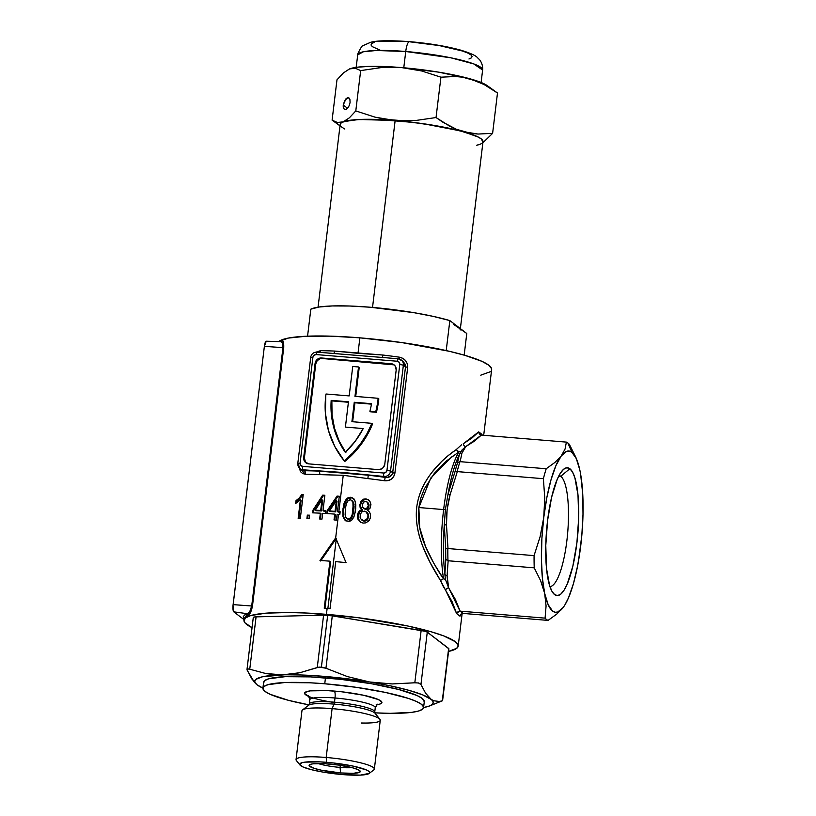 <?xml version="1.0" encoding="UTF-8"?>
<svg xmlns="http://www.w3.org/2000/svg" width="816" height="816" viewBox="0 0 816 816"><rect width="100%" height="100%" fill="white"/><g stroke="black" fill="none" stroke-linecap="round" stroke-linejoin="round"><path stroke-width="1.22" d="M578.105 463.559L579.809 469.934A80.917 19.829 -85.3 0 1 580.737 545.761L580.737 545.761A80.917 19.829 -85.3 0 1 564.927 604.891A80.917 19.829 -85.3 0 1 563.162 607.502A80.917 19.829 -85.3 0 1 544.67 593.405A80.917 19.829 -85.3 0 1 543.742 517.579A80.917 19.829 -85.3 0 1 561.316 455.838L554.9 462.448L546.21 468.751A89.913 22.032 94.7 0 0 543.385 478.696L544.762 498.046L543.742 517.579L540.09 536.785L534.072 555.625A89.913 22.032 94.7 0 0 534.225 567.844L540.61 580.645L544.67 593.405L546.077 605.972L545.078 618.14A89.913 22.032 94.7 0 0 548.056 620.405L556.767 614.091L563.162 607.502L556.767 614.091L548.056 620.405L463.1 613.428L548.056 620.405A89.913 22.032 -85.3 0 1 545.078 618.14L460.122 611.153L463.1 613.428L460.938 614.162L459.989 616.192L461.071 614.05L459.989 616.192L456.685 613.673L452.135 601.78L445.526 590.08A2.989 1.918 146 0 1 448.637 587.836L445.393 579.34L448.637 587.836L447.097 575.708A2.999 2.326 177.2 0 1 444.873 574.148A2.999 2.326 -2.8 0 0 447.097 575.708L448.147 560.765L445.822 559.307L447.974 560.745A89.913 22.032 -85.3 0 1 447.821 548.546L445.699 548.587L447.821 548.546A89.913 22.032 94.7 0 0 447.974 560.745L534.225 567.844L448.147 560.765L447.097 575.708L447.892 584.766L448.637 587.836L455.359 599.403L460.122 611.153L545.078 618.14L546.077 605.972L544.67 593.405L540.61 580.645L534.225 567.844A89.913 22.032 -85.3 0 1 534.072 555.625L447.994 548.546L446.474 524.8A2.999 0.53 -179.4 0 0 444.281 525.137A2.999 0.53 0.6 0 1 446.474 524.8C446.199 514.661 447.413 504.614 450.116 494.659L447.994 494.435L450.116 494.659L457.307 471.617L455.002 471.709L457.133 471.597A89.913 22.032 -85.3 0 1 459.959 461.662L457.48 462.988L459.959 461.662A89.913 22.032 94.7 0 0 457.133 471.597L543.385 478.696L457.307 471.617L450.116 494.659L447.107 509.653L446.474 524.8L447.994 548.546L534.072 555.625L540.09 536.785L543.742 517.579L544.762 498.046L543.385 478.696A89.913 22.032 -85.3 0 1 546.21 468.751L460.132 461.672L461.917 453.206A2.999 2.774 -156.8 0 0 459.347 454.532A2.999 2.774 23.2 0 1 461.917 453.206L465.732 446.648L461.917 453.206L460.132 461.672L546.21 468.751L554.9 462.448L561.316 455.838L565.07 449.024L566.386 442.109L565.07 449.024L561.316 455.838A80.917 19.829 -85.3 0 1 571.853 452.248L567.905 443.006A89.913 22.032 94.7 0 0 566.386 442.109L481.338 435.112L474.524 441.058L465.732 446.648L461.999 449.973L459.347 454.532L457.48 462.988A88.414 21.665 94.7 0 0 455.002 471.709L447.994 494.435L455.002 471.709A88.414 21.665 -85.3 0 1 457.48 462.988L459.347 454.532A80.917 19.829 94.7 0 0 447.994 494.435L445.373 509.602L444.281 525.137L445.699 548.587A88.414 21.665 94.7 0 0 445.822 559.307L444.873 574.148L445.393 579.34L443.557 578.84A79.417 19.462 -85.3 0 1 443.629 509.572L445.373 509.602L444.281 525.137A80.917 19.829 94.7 0 0 444.873 574.148L445.822 559.307A88.414 21.665 -85.3 0 1 445.699 548.587L444.281 525.137A80.917 19.829 94.7 0 0 444.873 574.148L445.393 579.34L443.557 578.84C439.783 574.209 427.9 553.554 425.513 546.485C419.822 533.48 417.598 520.506 418.853 507.542L443.629 509.572L418.853 507.542L419.679 527.544L425.554 546.587L434.071 563.805L443.557 578.86A79.417 19.462 -85.3 0 1 443.629 509.572A79.417 19.462 -85.3 0 1 458.918 451.911L460.877 451.432L459.347 454.532A80.917 19.829 94.7 0 0 447.994 494.435L445.373 509.602L443.629 509.572A79.417 19.462 -85.3 0 1 458.47 452.666M560.755 476.289A55.743 13.658 94.7 0 0 559.052 475.493A55.743 13.658 -85.3 0 1 560.755 476.289L558.725 476.126L560.755 476.289A55.743 13.658 -85.3 0 1 567.416 535.714A55.743 13.658 -85.3 0 1 549.923 586.571A55.743 13.658 94.7 0 0 567.416 535.714A55.743 13.658 94.7 0 0 560.755 476.289L569.854 468.721L560.755 476.289M554.625 594.619A64.138 15.718 -85.3 0 1 553.197 593.191A64.138 15.718 -85.3 0 1 546.577 530.38A64.138 15.718 -85.3 0 1 563.366 469.496A64.138 15.718 -85.3 0 1 569.854 468.721L566.855 467.752L563.662 469.231L560.429 473.117L557.257 479.257L551.606 497.26L547.577 520.496L545.782 545.435L546.485 568.283L549.586 585.551L551.912 591.233L554.625 594.619L557.624 595.588L560.806 594.099L564.05 590.213L567.222 584.083L572.863 566.08L576.902 542.844L578.697 517.895L577.993 495.057L574.882 477.788L572.567 472.107L569.854 468.721A64.138 15.718 -85.3 0 1 576.902 542.844A64.138 15.718 -85.3 0 1 554.625 594.619L551.891 591.202L554.625 594.619M316.169 352.114L320.484 350.696A107.896 16.198 6.9 0 1 334.693 351.074L382.837 355.031A107.896 16.198 6.9 0 1 399.381 357.184L402.798 358.336L405.593 360.641L407.337 363.814L407.684 367.404L394.873 473.311L393.689 476.656L391.241 479.196L388.008 480.593L384.428 480.736A107.896 16.198 -173.1 0 0 367.883 478.584L343.24 475.3L338.844 511.663A107.896 16.198 6.9 0 1 340.16 511.765L339.833 514.519A107.896 16.198 -173.1 0 0 338.507 514.406L335.672 537.866L346.045 562.622A107.896 16.198 -173.1 0 0 335.733 561.643L330.031 608.716A107.896 16.198 -173.1 0 0 327.124 608.461L326.42 614.346A107.896 16.198 6.9 0 1 458.184 646.109A107.896 16.198 6.9 0 1 448.545 651.433L456.827 648.251L458.133 645.211L455.328 641.713L443.68 635.888L431.399 631.839L407.357 625.913L357.745 617.651L306.551 613.04L288.395 612.5L265.873 613.173L250.696 615.57L245.32 618.028L244.015 621.068L244.912 622.771L252.052 627.657A107.896 16.198 6.9 0 1 243.964 620.18A107.896 16.198 6.9 0 1 326.42 614.346L327.124 608.461A107.896 16.198 -173.1 0 0 324.238 608.236L329.939 561.173A107.896 16.198 -173.1 0 0 319.984 560.48L335.672 537.866L338.507 514.406A107.896 16.198 -173.1 0 0 337.12 514.294L336.416 520.108A107.896 16.198 -173.1 0 0 334.03 519.914L334.723 514.111A107.896 16.198 -173.1 0 0 326.747 513.55L327.083 510.806L337.049 496.087A107.896 16.198 6.9 0 1 339.303 496.261L337.457 511.55L338.14 512.071A107.896 16.198 6.9 0 1 339.527 512.183L339.252 514.468L339.527 512.183A107.896 16.198 6.9 0 1 340.109 512.234A107.896 16.198 -173.1 0 0 339.527 512.183A107.896 16.198 -173.1 0 0 338.14 512.071L337.457 511.55A107.896 16.198 6.9 0 1 338.844 511.663L343.24 475.3L319.739 474.616A107.896 16.198 -173.1 0 0 305.531 474.249L302.756 473.586L300.563 471.74L299.013 467.221M344.923 461.387L344.24 460.867A89.913 86.119 127.3 0 1 325.788 395.678A89.913 86.119 127.3 0 1 326.012 394.006L349.177 395.913L352.736 366.496L358.53 366.965L354.97 396.382L378.134 398.29A89.913 86.119 127.3 0 1 375.727 411.754L376.411 412.284L370.566 411.794L376.411 412.284A89.913 86.119 -52.7 0 0 378.818 398.81A89.913 86.119 127.3 0 1 376.411 412.284L369.883 411.274A83.915 80.376 -52.7 0 0 371.545 403.685L354.256 402.268L351.91 421.678L371.923 423.331A89.913 86.119 127.3 0 1 344.24 460.867L344.923 461.387A89.913 86.119 -52.7 0 0 372.606 423.851L367.526 434.459L361.141 444.363L353.563 453.39L344.923 461.387M336.253 539.264L327.869 608.532L336.253 539.264M316.19 352.104L320.484 350.696A107.896 16.198 6.9 0 1 334.693 351.074L358 353.328L359.876 337.834A107.896 16.198 -173.1 0 0 278.725 341.567L288.303 338.079L306.112 336.243L330.674 336.161L359.876 337.834L358 353.328L382.837 355.031L382.51 357.49L317.2 352.155A2.999 0.734 94.7 0 0 317.087 352.104A2.999 0.734 -85.3 0 1 317.2 352.155M280.939 341.598A1.204 1.142 -116.3 0 1 280.928 341.608L266.291 341.221A6.242 1.53 94.7 0 0 264.374 346.351L283.723 347.708C283.917 342.547 283.193 340.211 281.54 340.711A1.204 1.142 -116.3 0 1 280.939 341.598A1.204 1.142 63.7 0 0 281.54 340.711L279.959 341.598L282.03 340.619L282.938 341.292L283.723 347.708L252.47 605.982L250.022 613.357L244.208 618.151L243.964 620.18M306.918 518.486L307.326 515.131A107.896 16.198 6.9 0 1 309.56 515.192L309.152 518.558A107.896 16.198 -173.1 0 0 306.918 518.486A107.896 16.198 6.9 0 1 309.152 518.558L309.56 515.192A107.896 16.198 -173.1 0 0 307.326 515.131L308.02 515.651A107.896 16.198 6.9 0 1 309.499 515.692A107.896 16.198 -173.1 0 0 308.02 515.651L307.326 515.131L306.918 518.486M303.205 494.537L300.329 518.374A107.896 16.198 -173.1 0 0 298.156 518.354L300.41 499.718L295.688 503.39L296.024 500.636L299.217 498.066L301.798 494.527A107.896 16.198 6.9 0 1 303.205 494.537A107.896 16.198 -173.1 0 0 301.798 494.527L299.217 498.066L296.024 500.636L295.688 503.39L300.41 499.718L298.156 518.354A107.896 16.198 6.9 0 1 300.329 518.374L303.205 494.537M320.362 513.182A107.896 16.198 -173.1 0 0 312.661 512.846L312.997 510.092L322.677 495.159A107.896 16.198 6.9 0 1 324.86 495.281L323.003 510.561A107.896 16.198 6.9 0 1 325.625 510.714L325.288 513.458A107.896 16.198 -173.1 0 0 322.677 513.315L321.973 519.119A107.896 16.198 -173.1 0 0 319.658 518.996L320.362 513.182L319.658 518.996A107.896 16.198 6.9 0 1 321.973 519.119L322.677 513.315A107.896 16.198 6.9 0 1 325.288 513.458L325.625 510.714A107.896 16.198 -173.1 0 0 323.003 510.561L323.687 511.081A107.896 16.198 6.9 0 1 325.564 511.193A107.896 16.198 -173.1 0 0 323.687 511.081L323.003 510.561L324.86 495.281A107.896 16.198 -173.1 0 0 322.677 495.159L323.36 495.679A107.896 16.198 6.9 0 1 324.799 495.761A107.896 16.198 -173.1 0 0 323.36 495.679L322.677 495.159L312.997 510.092L312.661 512.846A107.896 16.198 6.9 0 1 320.362 513.182L321.045 513.703L320.362 513.182M458.898 451.911L456.307 449.565C440.436 460.234 420.005 480.828 416.731 507.287C413.62 533.746 428.288 561.184 440.467 580.451L430.001 562.357L423.035 546.944C417.425 532.95 415.334 519.721 416.731 507.246C418.353 494.751 423.463 483.052 432.082 472.168L441.578 461.55L447.505 456.144L456.307 449.545L458.051 451.636L460.877 451.432L465.732 446.648A2.989 2.346 61.1 0 1 463.223 443.802L471.954 438.019L478.686 431.878L481.991 434.387L482.011 435.428L481.991 434.387L478.686 431.878L463.223 443.802A2.989 2.346 -118.9 0 0 465.732 446.648L481.338 435.112L479.41 434.03L478.727 432.449L479.41 434.03L481.338 435.112L480.277 434.765M440.548 580.349L443.302 578.85L440.487 580.421M458.929 451.901L446.495 460.948L434.398 473.27L424.351 488.866L420.862 497.893L418.853 507.542L430.746 478.064L452.452 456.215M483.694 435.305L491.65 369.587A107.896 16.198 -173.1 0 0 359.876 337.834L401.656 342.547L449.483 351.329L464.855 355.327L481.981 361.366L488.794 365.201L491.599 368.699L491.456 370.291M355.715 508.756L354.317 515.865L352.012 519.884L348.238 521.444L344.495 519.71L342.944 516.334L342.781 510.673L343.995 503.594L346.259 499.096L350.227 497.25L354.093 499.086L355.552 502.544L355.715 508.756M442.813 585.684L440.467 580.462L445.526 590.08L442.813 585.684M461.468 444.863L456.317 449.534L461.468 444.863M370.678 502.901L370.24 507.94L367.333 510.184L369.556 512.071L370.556 514.804L370.28 518.089L369.118 520.516L365.843 522.862L363.12 523.087L360.519 522.23L357.928 519.139L357.439 515.804L358.306 512.356L360.284 510.235L362.12 509.561L359.723 505.9L360.917 501.177L363.681 499.127L365.996 498.933L368.23 499.667L370.474 502.34M297.881 463.457A5.998 5.743 -52.7 0 0 300.043 468.7L303.266 470.669L304.164 470.73L302.96 469.822L343.199 472.495L384.05 476.483L385.244 477.401A110.894 16.646 -173.1 0 0 368.251 475.187L384.05 476.483L385.244 477.401L387.692 477.421L391.782 475.045L392.7 472.719L390.548 471.077A5.998 5.743 127.3 0 1 384.05 476.483A2.999 0.734 -85.3 0 1 383.714 473.025L302.634 466.354L300.686 465.324L300.094 463.172L312.905 357.275L314.007 355.266L316.159 354.572L397.249 361.243L399.187 362.273L399.789 364.415L386.968 470.322L385.866 472.331L383.714 473.025L302.634 466.354A2.999 0.734 94.7 0 0 302.96 469.822A5.998 5.743 127.3 0 1 299.798 468.506M481.338 435.112L566.386 442.109A89.913 22.032 -85.3 0 1 567.905 443.006A89.913 22.032 -85.3 0 1 569.364 444.373L575.749 457.154L569.364 444.373A89.913 22.032 94.7 0 0 567.905 443.006L571.853 452.248A80.917 19.829 -85.3 0 1 576.851 459.867A80.917 19.829 -85.3 0 1 579.809 469.934L579.809 469.945M394.352 365.099A5.998 5.743 -52.7 0 0 391.782 364.232L322.279 358.51A5.998 5.743 -52.7 0 0 315.772 363.916L315.088 363.395A5.998 5.743 127.3 0 1 321.596 357.989L391.099 363.701A5.998 5.743 127.3 0 1 396.178 370.066L384.785 464.192A5.998 5.743 127.3 0 1 378.277 469.608L308.774 463.886A5.998 5.743 127.3 0 1 303.695 457.531L304.888 461.825L308.774 463.886L378.277 469.608L381.623 468.874L383.418 467.384L384.785 464.192L396.178 370.066L395.597 366.71L394.189 364.956L391.099 363.701L321.596 357.989L318.26 358.714L316.465 360.213L315.088 363.395L303.695 457.531L304.388 458.051A5.998 5.743 -52.7 0 0 306.214 463.019M401.003 359.785A5.998 5.743 127.3 0 1 403.369 365.18L405.511 366.812L392.7 472.719L394.873 473.311L390.548 471.077L403.369 365.18L405.511 366.812L392.7 472.719C391.7 476.289 389.212 477.85 385.244 477.401L384.428 480.736L385.244 477.401A110.894 16.646 6.9 0 0 368.251 475.187L367.883 478.584L368.251 475.187L318.76 471.118A2.999 1.377 -87.6 0 1 319.739 474.616A2.999 1.377 92.4 0 0 318.76 471.118A110.894 16.646 6.9 0 0 304.164 470.73A2.999 1.765 -89.5 0 1 305.531 474.249A2.999 1.765 90.5 0 0 304.164 470.73L302.96 469.822L318.76 471.118A110.894 16.646 -173.1 0 0 304.164 470.73L302.44 470.404M402.89 361.223L405.511 366.812L405.195 364.262L402.89 361.223M310.692 357.561L297.799 463.335L300.043 468.7A5.998 5.743 -52.7 0 0 302.96 469.822A2.999 0.734 -85.3 0 1 302.634 466.354A2.999 2.866 127.3 0 1 300.094 463.172L297.799 463.335L300.094 463.172L312.905 357.275L310.621 357.439L312.905 357.275A2.999 2.866 127.3 0 1 316.159 354.572A2.999 0.734 -85.3 0 1 317.087 352.104A2.999 0.734 94.7 0 0 316.159 354.572L397.249 361.243A2.999 2.866 127.3 0 1 399.789 364.415L386.968 470.322A2.999 2.866 127.3 0 1 383.714 473.025A2.999 0.734 94.7 0 0 384.05 476.483A5.998 5.743 -52.7 0 0 390.548 471.077L386.968 470.322L390.548 471.077L403.369 365.18L399.789 364.415L403.369 365.18A5.998 5.743 -52.7 0 0 398.29 358.816A2.999 0.734 94.7 0 0 398.177 358.775A2.999 0.734 94.7 0 0 397.249 361.243A2.999 0.734 -85.3 0 1 398.177 358.775A2.999 0.734 -85.3 0 1 398.188 358.775M382.51 357.49L382.837 355.031A107.896 16.198 6.9 0 1 399.381 357.184C404.879 358.408 407.653 361.814 407.684 367.404L394.873 473.311C393.445 478.706 389.966 481.185 384.428 480.736A107.896 16.198 -173.1 0 0 367.883 478.584L343.24 475.3L319.739 474.616A107.896 16.198 -173.1 0 0 305.531 474.249L299.054 467.752M320.484 350.696A2.999 1.765 -89.5 0 1 319.933 352.339A2.999 1.765 90.5 0 0 320.484 350.696M334.693 351.074A2.999 1.377 -87.6 0 1 333.499 353.461A2.999 1.377 92.4 0 0 334.693 351.074M379.583 357.245L335.753 353.644M399.381 357.184L399.259 358.969L399.381 357.184M407.684 367.404L405.511 366.812L407.684 367.404M315.088 363.395L315.772 363.916L304.388 458.051L303.695 457.531L315.088 363.395M393.944 364.854L322.279 358.51L320.005 358.775L317.149 360.733L315.772 363.916L304.388 458.051L305.582 462.346M371.464 404.144L354.94 402.788L352.645 421.739L354.94 402.788L354.256 402.268L371.464 404.144M359.213 367.496L355.715 396.443L359.213 367.496L358.53 366.965L359.213 367.496M324.238 608.236A107.896 16.198 6.9 0 1 327.124 608.461A107.896 16.198 6.9 0 1 330.031 608.716L335.733 561.643A107.896 16.198 6.9 0 1 346.045 562.622L335.672 537.866L319.984 560.48A107.896 16.198 6.9 0 1 329.939 561.173L330.623 561.694L329.939 561.173L324.238 608.236M320.668 561L336.355 538.387L320.668 561M324.982 608.297L330.623 561.694L324.982 608.297M580.839 476.258L582.767 494.496L583.001 514.294L581.828 535.276L579.227 555.41M378.818 398.81L378.134 398.29L378.818 398.81M372.606 423.851L371.923 423.331L372.606 423.851M371.545 403.685A83.915 80.376 127.3 0 1 369.883 411.274L375.727 411.754A89.913 86.119 127.3 0 0 378.134 398.29L354.97 396.382L358.53 366.965L352.736 366.496L349.177 395.913L326.012 394.006A89.913 86.119 127.3 0 0 325.788 395.678L325.39 413.263L328.44 430.43L334.805 446.505L344.24 460.867L352.879 452.87L360.458 443.843L366.843 433.939L371.923 423.331L351.91 421.678L354.256 402.268L371.545 403.685M345.964 452.849L339.191 441.089L334.509 428.257L332.041 414.742L331.867 400.891L348.412 402.257L331.184 400.37L348.463 401.788L345.403 427.094L363.212 428.553L345.403 427.094L348.463 401.788L331.184 400.37L331.357 414.212L333.815 427.737L338.507 440.558L345.28 452.319L355.256 441.201L363.212 428.553A83.915 80.376 127.3 0 1 345.28 452.319A83.915 80.376 127.3 0 1 331.184 400.37L331.867 400.891A83.915 80.376 -52.7 0 0 345.474 452.135M298.901 518.364L301.104 500.239L300.41 499.718L301.104 500.239L298.901 518.364M302.491 495.047A107.896 16.198 6.9 0 1 303.144 495.047A107.896 16.198 -173.1 0 0 302.491 495.047L301.798 494.527L302.491 495.047L301.318 496.944L296.708 501.167L296.494 502.952L296.708 501.167L296.024 500.636L296.708 501.167L298.35 499.994L301.951 496.026M297.534 500.616L296.708 501.167M307.673 518.507L308.02 515.651L307.673 518.507M320.402 519.027L321.045 513.703L320.402 519.027M313.405 512.866L313.681 510.612L312.997 510.092L313.681 510.612L323.36 495.679L313.681 510.612L313.405 512.866M315.231 510.184L315.914 510.704A107.896 16.198 6.9 0 1 321.382 510.959L320.698 510.439A107.896 16.198 -173.1 0 0 315.231 510.184L321.983 499.8L322.667 500.32L321.983 499.8L320.698 510.439L321.382 510.959L322.667 500.32L321.382 510.959A107.896 16.198 -173.1 0 0 315.914 510.704L315.231 510.184A107.896 16.198 6.9 0 1 320.698 510.439L321.983 499.8L315.231 510.184M334.764 519.976L335.417 514.631L334.723 514.111L334.03 519.914A107.896 16.198 6.9 0 1 336.416 520.108L337.12 514.294A107.896 16.198 6.9 0 1 338.507 514.406A107.896 16.198 6.9 0 1 339.833 514.519L340.16 511.765A107.896 16.198 -173.1 0 0 338.844 511.663A107.896 16.198 -173.1 0 0 337.457 511.55L339.303 496.261A107.896 16.198 -173.1 0 0 337.049 496.087L337.732 496.607A107.896 16.198 6.9 0 1 339.242 496.73A107.896 16.198 -173.1 0 0 337.732 496.607L337.049 496.087L327.083 510.806L326.747 513.55A107.896 16.198 6.9 0 1 334.723 514.111L335.417 514.631L334.764 519.976M327.491 513.601L327.767 511.326L327.083 510.806L327.767 511.326L337.732 496.607L327.767 511.326L327.491 513.601M329.399 510.949L330.082 511.479A107.896 16.198 6.9 0 1 335.743 511.877L335.06 511.357A107.896 16.198 -173.1 0 0 329.399 510.949L336.345 500.728L337.028 501.248L336.345 500.728L335.06 511.357L335.743 511.877L337.028 501.248L335.743 511.877A107.896 16.198 -173.1 0 0 330.082 511.479L329.399 510.949A107.896 16.198 6.9 0 1 335.06 511.357L336.345 500.728L329.399 510.949M345.637 520.72L343.628 516.854L343.658 509.296L342.965 508.776L342.944 516.334L344.495 519.71L345.953 520.894L349.676 521.281L351.4 520.435L353.705 517.385L355.307 511.897L355.827 505.012L354.787 500.198L351.992 497.556L348.799 497.423L347.096 498.29L344.821 501.381L342.965 508.776L343.658 509.296L345.505 501.901L347.779 498.821L351.39 497.801L350.707 497.281L353.848 498.698M345.29 520.475L345.953 520.894M346.157 504.625L345.566 507.756M346.494 503.411L347.82 500.891L350.309 499.708L348.33 500.392L346.494 503.411M350.503 499.739L352.9 501.891L353.093 509.735L353.777 510.255L353.818 503.115L351.706 500.249M346.565 517.936L348.809 519.506L348.126 518.986L349.177 519.517L350.809 518.843L353.359 513.091L353.777 510.255L353.093 509.735L351.992 515.314L350.645 517.823L348.126 518.986L345.872 517.395L347.422 518.823L349.523 518.721L351.451 516.64L352.42 513.743L353.277 503.288L352.175 500.698L350.309 499.708M346.78 518.466L348.116 519.343M345.209 515.314L345.127 514.59M352.706 498.086L350.441 497.78L347.779 498.821L345.943 501.044L344.301 505.543M343.363 513.091L343.852 517.772L345.943 520.965M343.924 507.409L343.465 511.193M350.441 497.78L349.493 497.944M352.685 515.834L351.339 518.333L349.177 519.517M353.644 511.295L353.124 514.182M354.093 505.951L353.92 508.99M354.042 504.523L352.859 501.218M345.403 508.99L345.137 514.702L345.882 517.415M357.5 515.12L358.183 515.641L359.53 512.04L362.804 510.082L362.12 509.561L360.284 510.235L357.928 513.244L357.459 517.14L358 519.302L360.886 522.424L363.12 523.087L365.843 522.862L368.832 520.873L370.28 518.089L370.556 514.804L369.556 512.071L367.333 510.184L369.821 508.562L370.943 504.635L369.913 501.31L368.23 499.667L363.681 499.127L360.346 502.187L360.091 507.368L362.804 510.082L360.193 511.326L358.183 515.641L357.5 515.12M361.865 509.388L359.754 504.38L360.437 504.9L361.672 501.616L364.701 499.555L366.69 499.453L365.996 498.933L368.924 500.198M360.927 508.623L362.12 509.561M368.016 510.704L368.863 511.214L368.016 510.704M368.924 511.326L368.169 510.694M360.356 522.128L358.234 518.333L358.183 515.641L358.632 519.7M362.396 506.532L362.467 503.747L363.681 501.983L365.711 501.381L367.047 502.064M364.466 508.888L365.537 509.235L364.854 508.715L367.251 507.838L368.312 505.481L367.251 507.838L364.854 508.715L366.211 509.245L367.945 508.348L368.995 506.002L366.965 501.871L368.312 505.481L368.995 506.002L368.985 504.655L367.639 502.391L368.536 503.401M360.142 517.67L360.274 514.172L362.049 511.754L365.364 511.357L368.016 513.57L366.823 512.285M367.965 516.436L368.648 516.956L368.699 516.079L368.016 513.57L368.648 516.956L367.965 516.436L366.578 519.527L363.416 520.639L364.976 521.169L367.271 520.037L368.648 516.956L366.598 520.577L364.538 521.189L363.416 520.639L366.578 519.527L367.965 516.436M366.149 511.775L368.016 515.559L366.812 512.346L364.497 511.153L361.937 511.826L360.172 514.549L360.601 518.741L363.416 520.639M362.875 520.792L364.099 521.159M361.621 501.677L360.386 505.655L361.6 509.133M364.385 499.647L363.324 500.116M367.873 499.718L365.527 499.423M358.612 519.639L360.111 521.903M368.954 504.482L367.945 508.348L365.537 509.235M369.036 505.328L368.995 506.002M364.885 509.082L363.773 508.307M367.751 519.476L367.271 520.037M363.661 521.087L362.467 520.557M366.965 501.871L364.436 501.534L362.406 503.962L362.692 507.226L364.854 508.715M280.888 341.629L266.536 341.312M266.24 341.221L264.374 346.351L232.999 605.849L233.804 611.847L247.401 613.703A1.204 1.153 -107.7 0 1 248.339 615.06C250.012 614.356 251.389 611.327 252.47 605.982L251.695 606.002L252.47 605.982L283.723 347.708L264.374 346.351L233.111 604.625L251.695 606.002L233.111 604.625A6.242 1.53 94.7 0 0 233.804 611.847L244.025 619.64L233.804 611.847L247.401 613.703L249.818 611.429L251.695 606.002L282.948 347.728L282.683 343.709L281.377 341.782M244.208 618.191L248.339 615.06A1.204 1.153 72.3 0 0 247.401 613.703L244.433 615.101L243.219 616.835L244.076 619.273L247.401 613.703C249.247 613.153 250.675 610.582 251.695 606.002L282.948 347.728C282.999 343.22 282.122 341.221 280.316 341.71M490.294 371.739L480.767 375.176M576.851 459.867L575.749 457.154M580.737 545.761L577.616 565.835L573.454 583.583L568.517 597.791L564.835 605.033M563.162 607.502L557.746 612.031L555.125 612.255L552.626 611.092L548.168 604.738L544.67 593.405L542.365 577.861L541.416 559.174L541.885 538.611L543.742 517.579L546.863 497.495L551.024 479.747L555.961 465.538L561.316 455.838L566.732 451.299L569.354 451.085L571.853 452.248L576.31 458.602L579.809 469.934M460.275 615.08L459.989 616.192L456.685 613.673L457.113 612.673L460.122 611.153L463.1 613.428L460.275 615.08L460.938 614.162M460.04 611.143L457.898 611.847L456.685 613.673L445.526 590.08A2.989 1.918 -34 0 1 448.637 587.836L460.04 611.143M416.007 682.717L392.231 683.941L369.597 681.982L347.351 676.576L325.951 668.233L332.285 615.866A8.986 1.346 -173.1 0 0 327.665 615.305L321.402 667.039L325.951 668.233L319.189 667.07L299.972 672.69L282.724 674.842A89.913 13.505 6.9 0 1 369.597 681.982A89.913 13.505 6.9 0 1 430.838 699.118A89.913 13.505 6.9 0 1 429.644 705.922A89.913 13.505 6.9 0 1 423.586 707.533L429.471 705.993L432.082 704.565L433.194 702.923L432.776 701.097L425.666 693.314L420.944 684.512L418.261 682.88M340.068 767.407A20.981 3.152 -173.1 0 0 351.971 767.621A20.981 3.152 6.9 0 1 340.068 767.407L340.323 765.316L340.068 767.407A20.981 3.152 6.9 0 1 318.128 763.531A20.981 3.152 -173.1 0 0 340.068 767.407L340.588 772.946L340.068 767.407M328.807 763.97A25.775 3.866 6.9 0 1 360.06 770.936A25.775 3.866 6.9 0 1 340.588 772.946L353.44 773.323L359.968 772.069L360.274 771.344L357.979 769.59L352.135 767.662L338.793 765.092L324.064 763.654L312.926 763.837L310.723 764.255L309.121 765.571L313.946 768.284L321.259 770.182L340.588 772.946A25.775 3.866 6.9 0 1 309.478 764.816A25.775 3.866 6.9 0 1 328.807 763.97M308.652 705.228L302.512 709.93A39.443 5.926 6.9 0 1 332.092 708.635L326.186 757.472A39.443 5.926 -173.1 0 0 296.392 760.553L300.023 765.071A35.241 5.294 6.9 0 1 326.645 762.317L326.186 757.472L332.092 708.635A39.443 5.926 -173.1 0 0 301.951 710.767L296.045 759.604A39.443 5.926 6.9 0 1 326.186 757.472A39.443 5.926 6.9 0 1 374.35 769.08L380.266 720.242A39.443 5.926 -173.1 0 0 332.092 708.635L334.04 704.116A33.844 5.08 -173.1 0 0 308.652 705.228L309.295 703.973A32.966 4.947 6.9 0 1 334.489 702.188A32.966 4.947 6.9 0 1 374.738 711.634M369.189 773.435L373.789 769.916A39.443 5.926 -173.1 0 0 326.186 757.472L326.645 762.317A35.241 5.294 6.9 0 1 369.189 773.435A35.241 5.294 6.9 0 1 342.761 774.598L322.483 772.007L310.855 769.539L302.869 766.907L299.727 764.51L301.91 762.715L304.919 762.134L320.158 761.889L333.448 762.98L353.083 766.091L366.527 770.008L368.761 771.253L369.679 772.405L369.25 773.395L360.315 775.118L342.761 774.598A35.241 5.294 6.9 0 1 300.023 765.071M374.972 713.153A33.844 5.08 -173.1 0 0 334.04 704.116A2.999 0.734 94.7 0 0 334.489 702.188L334.999 697.996A32.966 4.947 -173.1 0 0 309.805 699.781L309.295 703.973M375.248 707.441A32.966 4.947 -173.1 0 0 334.999 697.996A5.998 1.469 94.7 0 0 334.336 691.07A38.964 5.855 6.9 0 1 374.32 698.027A38.964 5.855 6.9 0 1 376.686 704.779M423.575 707.584A80.917 12.148 6.9 0 1 374.85 712.847L390.252 713.337L411.611 712.368L418.537 711.032L422.555 709.196L423.545 706.911L421.433 704.29L416.323 701.413L408.408 698.404L385.458 692.437L356.082 687.296L324.748 683.767A80.917 12.148 6.9 0 1 423.575 707.584L424.289 701.699A80.917 12.148 -173.1 0 0 325.462 677.882A80.917 12.148 -173.1 0 0 263.619 682.258L262.905 688.133A80.917 12.148 6.9 0 1 324.748 683.767L325.462 677.882L324.748 683.767L309.856 682.778L284.427 682.564L267.954 684.685L263.925 686.521L262.946 688.806L265.057 691.427L270.167 694.304L288.507 700.342L308.968 704.871A80.917 12.148 6.9 0 1 262.905 688.133M253.521 617.865L253.654 617.171L256.081 616.865L323.595 615.152L332.285 615.866L425.085 631.268L427.278 632.145L448.871 648.802M309.121 696.599L304.582 693.498L305.051 692.396L310.325 690.866L327.165 690.601L341.853 691.805L363.569 695.252L378.43 699.567L381.908 702.219L381.429 703.31L379.491 704.198L376.166 704.84M439.355 701.485L433.592 700.74L430.838 699.118L425.666 693.314L420.944 684.512L427.278 632.145L448.637 648.424L442.292 700.791L439.355 701.485L433.592 700.74L422.555 694.824L408.918 690.326L390.854 685.95L369.597 681.982L323.411 676.311L301.624 674.995L274.196 674.618L265.873 673.547L249.747 669.222L256.081 616.865L323.595 615.152L317.261 667.519L299.972 672.69L291.343 674.179L262.517 676.77L255.826 679.381L254.725 681.023L255.143 682.849L257.081 684.828A89.913 13.505 6.9 0 1 282.724 674.842L265.873 673.547L249.747 669.222L256.081 616.865A8.986 1.346 -173.1 0 0 253.286 617.498L247.003 669.406M257.081 684.828L251.92 679.024L247.187 670.222L254.439 682.339L257.081 684.828L262.915 688.092A89.913 13.505 6.9 0 1 257.417 685.083A89.913 13.505 6.9 0 1 257.081 684.828L257.387 685.063M248.146 668.845L247.197 669.028M263.66 682.921L264.639 680.646L268.668 678.8L285.141 676.678L310.559 676.892L341.068 679.402L372.014 683.828L398.698 689.489L417.037 695.528L422.147 698.404L424.289 701.74M334.438 702.556A38.964 5.855 6.9 0 1 304.562 693.294A38.964 5.855 6.9 0 1 334.336 691.07A5.998 1.469 -85.3 0 1 334.999 697.996A32.966 4.947 -173.1 0 0 309.815 700.046M377.441 704.218L375.258 707.707A32.966 4.947 -173.1 0 0 334.999 697.996L334.489 702.188A32.966 4.947 6.9 0 1 374.758 711.899L375.074 713.266A33.844 5.08 -173.1 0 0 334.04 704.116A33.844 5.08 -173.1 0 0 308.295 705.605M309.315 704.239A32.966 4.947 6.9 0 1 334.489 702.188A2.999 0.734 -85.3 0 1 334.04 704.116L332.092 708.635A39.443 5.926 6.9 0 1 379.919 719.294A39.443 5.926 6.9 0 1 361.335 723.007M369.597 681.982L347.351 676.576L325.951 668.233L332.285 615.866L421.148 630.431L414.814 682.798L392.231 683.941L369.597 681.982M420.944 684.512L427.278 632.145A8.986 1.346 -173.1 0 0 421.148 630.431L414.814 682.798L418.832 683.012L420.944 684.512M442.588 700.699L448.871 648.791A8.986 1.346 -173.1 0 0 448.637 648.424L442.292 700.791L439.732 701.791M317.261 667.519L321.402 667.039L327.665 615.305A8.986 1.346 -173.1 0 0 323.595 615.152L317.261 667.519M247.401 668.916L247.187 670.222L247.401 668.916L249.747 669.222M340.221 125.021L341.088 122.992L344.668 121.349L359.305 119.473L395.148 120.533L372.535 307.428L395.148 120.533A71.93 10.802 -173.1 0 0 340.18 124.43L318.067 307.163M460.183 329.378L458.317 327.043L449.84 320.586L446.209 350.584L449.84 320.586A80.917 12.148 -173.1 0 0 370.311 307.234A80.917 12.148 -173.1 0 0 310.835 309.162L318.974 307.02L332.316 305.949L349.87 306.02L370.311 307.234L413.712 312.64L433.439 316.435L449.84 320.586L466.783 333.499L464.171 355.133L466.783 333.499L453.767 324.493M460.377 328.624L483.001 141.709A71.93 10.802 -173.1 0 0 395.148 120.533L423.004 123.675L460.244 130.856L476.554 136.231L481.093 138.781L482.99 141.749M478.513 144.779L477.493 145.054A71.93 10.802 6.9 0 0 480.002 144.279L476.738 145.228M458.317 327.043A71.93 10.802 6.9 0 1 460.214 329.97M310.835 309.162L307.561 336.182L310.835 309.162M343.23 107.161L343.24 105.009L347.575 108.314L343.24 105.009L343.74 108.783L343.23 107.161M344.689 109.63L346.627 109.191L348.575 106.896L345.943 109.568L343.74 108.783M348.575 106.896L349.523 104.754M349.544 104.703L350.074 102.408M409.438 41.647A11.985 2.938 94.7 0 0 405.746 51.5L450.881 57.814L473.708 63.903L482.613 70.033A62.934 9.445 -173.1 0 0 405.746 51.5L403.777 67.779L405.746 51.5A62.934 9.445 -173.1 0 0 357.653 54.907L363.365 51.775L376.288 50.5L405.746 51.5A11.985 2.938 -85.3 0 1 409.438 41.647A11.985 2.938 -85.3 0 1 409.918 41.83L439.232 45.574L462.59 51.041L467.568 52.938L470.791 54.754L472.117 56.406L471.495 57.834L468.965 58.997M349.442 68.962L357.224 67.218L369.016 66.412L401.564 67.585L421.576 70.941L440.926 77.194L436.04 117.535L415.579 120.513L405.348 120.941L384.989 119.258L374.993 117.147L355.786 110.935L360.672 70.594L380.99 67.626L401.564 67.585A71.93 10.802 -173.1 0 0 349.585 68.901A71.93 10.802 -173.1 0 0 349.442 68.962A71.93 10.802 -173.1 0 0 349.421 68.972L343.403 72.93L336.977 79.825L343.403 72.93L349.585 68.901L355.368 68.269L360.672 70.594L355.786 110.935L349.37 117.82L343.179 121.849L337.396 122.482L332.102 120.166L336.977 79.825L332.102 120.166L338.752 124.726M350.084 102.275L349.901 99.307L348.626 97.736L349.738 98.889M348.024 97.655L344.74 100.46L343.24 105.009L346.004 98.756L347.371 97.798L349.146 98.053M484.072 84.507L496.526 92.32L487.234 85.629A71.93 10.802 -173.1 0 0 469.975 78.805A71.93 10.802 -173.1 0 0 401.564 67.585L438.508 72.124L469.975 78.805L484.072 84.507L497.495 93.024L492.609 133.355L478.054 134.048L470.801 133.324L456.419 129.295L449.463 126.041L436.04 117.535L440.926 77.194L455.481 76.5L462.733 77.224L475.922 80.6L487.499 85.833M482.868 142.8L492.609 133.355L497.495 93.024L496.526 92.32M482.98 141.831L481.093 138.781L478.349 137.098L463.559 131.753L440.864 126.602L413.702 122.441L377.726 119.483L356.235 119.646L343.179 121.849L341.088 122.992L340.201 124.307L340.537 125.766M342.088 127.347L344.831 129.04M442.68 122.084L436.04 117.535L415.579 120.513L395.148 120.533A71.93 10.802 6.9 0 1 463.559 131.753L456.419 129.295L442.68 122.084M483.072 142.667L492.609 133.355L478.054 134.048L463.559 131.753A71.93 10.802 6.9 0 1 480.145 144.228M342.353 127.551A71.93 10.802 6.9 0 1 343.179 121.849L337.396 122.482M332.102 120.166L340.007 125.858M343.179 121.849A71.93 10.802 6.9 0 1 395.148 120.533L374.993 117.147L355.786 110.935L349.37 117.82L343.179 121.849M349.585 68.901L355.368 68.269L360.672 70.594L380.99 67.626L401.564 67.585L421.576 70.941L440.926 77.194L455.481 76.5L462.733 77.224L477.115 81.253M380.531 50.357L372.331 46.655L371.005 45.002L371.617 43.564L374.156 42.401M378.512 41.565L400.534 41.208M458.184 646.109L462.131 613.51M378.236 357.133L398.177 358.775L402.869 361.202M310.621 357.439C311.416 353.899 313.579 352.124 317.087 352.104L336.886 353.736M300.206 464.416L300.104 465.222M394.016 364.823L394.699 365.344M305.857 462.774L306.541 463.294M364.211 508.725L363.528 508.195M362.324 520.455L361.641 519.935M429.644 705.922L442.415 700.781M309.805 699.781L308.519 695.875M375.258 707.707L374.758 711.899M379.919 719.294L375.074 713.266M356.143 67.361L357.908 53.489C360.743 47.685 362.539 45.023 363.304 45.512L370.495 42.361C376.635 40.484 389.63 40.249 409.469 41.647C428.655 43.299 445.444 46.053 459.857 49.898C469.832 52.887 475.697 55.468 477.452 57.64L479.186 59.344C479.135 59.109 483.256 63.566 482.613 70.033L481.114 82.487"/></g></svg>
